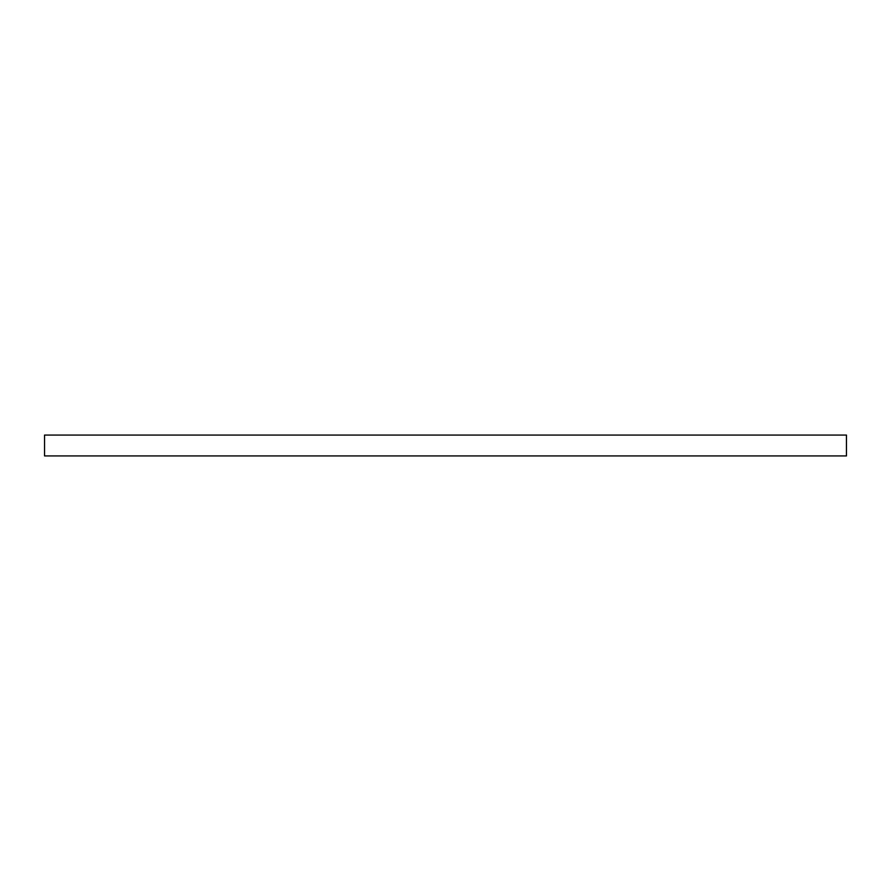 <?xml version="1.0" encoding="UTF-8"?>
<svg xmlns="http://www.w3.org/2000/svg" width="891" height="891" viewBox="0 0 891 891"><rect width="100%" height="100%" fill="white"/><g stroke="black" fill="none" stroke-linecap="round" stroke-linejoin="round"><path stroke-width="1.34" d="M44.55 435.075L44.55 455.925L846.45 455.925L846.45 435.075L44.55 435.075"/></g></svg>
